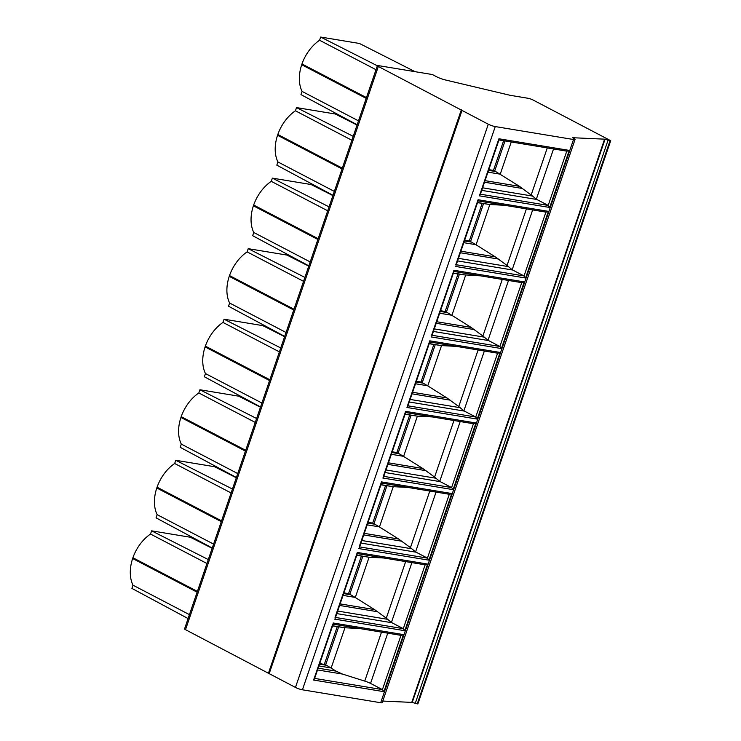 <?xml version="1.0" encoding="UTF-8"?>
<svg xmlns="http://www.w3.org/2000/svg" width="741" height="741" viewBox="0 0 741 741"><rect width="100%" height="100%" fill="white"/><g stroke="black" fill="none" stroke-linecap="round" stroke-linejoin="round"><path stroke-width="1.11" d="M495.266 126.572L573.525 139.512A5.206 0.834 18.9 0 0 575.072 139.428A5.206 0.834 18.9 0 0 573.738 138.345L572.534 137.715L604.591 139.16L610.714 140.697L532.936 99.933A3.714 0.593 18.9 0 0 527.962 98.257L510.114 95.302L445.341 79.945A7.438 1.186 -161.1 0 1 436.884 76.888L432.383 74.535L378.494 65.634A3.714 0.593 18.9 0 0 377.391 65.68A3.714 0.593 18.9 0 0 378.345 66.468L488.291 124.219A5.206 0.834 18.9 0 0 495.266 126.572L302.43 689.797L380.689 702.727A5.206 0.834 18.9 0 0 382.236 702.653L575.072 139.428M382.773 701.069L411.755 702.385L417.878 703.913L610.714 140.697M377.391 65.68L184.555 628.905A3.714 0.593 18.9 0 0 185.509 629.683L295.455 687.435A5.206 0.834 18.9 0 0 302.43 689.797M604.591 139.16L411.755 702.385M415.09 71.682L359.422 43.46L320.677 37.05L319.575 40.255L376.011 69.71M366.462 97.608L301.976 63.958A35.309 24.055 -62.4 0 1 319.575 40.255M301.976 63.958L301.707 64.736A35.309 24.055 -62.4 0 0 302.069 91.402L300.966 94.607L357.162 124.784M357.069 125.053L335.265 113.994L296.52 107.593L295.427 110.798L351.864 140.253M342.305 168.151L277.819 134.492A35.309 24.055 -62.4 0 1 295.427 110.798M277.819 134.492L277.551 135.279A35.309 24.055 -62.4 0 0 277.912 161.946L276.819 165.15L333.005 195.318M332.913 195.587L311.118 184.537L272.373 178.136L271.271 181.341L327.707 210.796M318.158 238.695L253.672 205.035A35.309 24.055 -62.4 0 1 271.271 181.341M253.672 205.035L253.403 205.813A35.309 24.055 -62.4 0 0 253.765 232.479L252.662 235.694L308.858 265.862M308.765 266.13L286.962 255.08L248.216 248.67L247.124 251.884L303.56 281.339M294.001 309.238L229.515 275.578A35.309 24.055 -62.4 0 1 247.124 251.884M229.515 275.578L229.247 276.356A35.309 24.055 -62.4 0 0 229.608 303.023L228.515 306.228L284.701 336.405M284.609 336.673L262.814 325.623L224.069 319.214L222.967 322.418L279.403 351.882M269.854 379.781L205.368 346.121A35.309 24.055 -62.4 0 1 222.967 322.418M205.368 346.121L205.1 346.899A35.309 24.055 -62.4 0 0 205.461 373.566L204.359 376.771L260.554 406.948M260.462 407.217L238.658 396.166L199.913 389.757L198.82 392.962L255.256 422.416M245.697 450.315L181.212 416.664A35.309 24.055 -62.4 0 1 198.82 392.962M181.212 416.664L180.943 417.442A35.309 24.055 -62.4 0 0 181.304 444.109L180.211 447.314L236.398 477.491M236.305 477.76L214.51 466.7L175.765 460.3L174.663 463.505L231.099 492.96M221.55 520.858L157.064 487.198A35.309 24.055 -62.4 0 1 174.663 463.505M157.064 487.198L156.796 487.986A35.309 24.055 -62.4 0 0 157.157 514.652L156.055 517.857L212.25 548.025M212.158 548.294L190.354 537.244L151.609 530.843L150.516 534.048L206.952 563.503M197.402 591.401L132.908 557.741A35.309 24.055 -62.4 0 1 150.516 534.048M132.908 557.741L132.648 558.519A35.309 24.055 -62.4 0 0 133 585.186L131.907 588.4L188.094 618.568M208.295 559.575L151.609 530.843M197.134 592.179L132.648 558.519M133 585.186L189.437 614.641M366.193 98.386L301.707 64.736M342.046 168.929L277.551 135.279M317.889 239.473L253.403 205.813M293.742 310.016L229.247 276.356M269.585 380.559L205.1 346.899M245.438 451.093L180.943 417.442M221.281 521.636L156.796 487.986M302.069 91.402L358.505 120.857M377.354 65.792L320.677 37.05M277.912 161.946L334.348 191.4M353.207 136.325L296.52 107.593M253.765 232.479L310.201 261.934M329.05 206.869L272.373 178.136M229.608 303.023L286.045 332.477M304.903 277.412L248.216 248.67M205.461 373.566L261.897 403.021M280.746 347.955L224.069 319.214M181.304 444.109L237.741 473.564M256.599 418.498L199.913 389.757M157.157 514.652L213.593 544.107M232.442 489.032L175.765 460.3M461.347 109.788L268.52 673.004M461.995 110.492L269.159 673.708M318.13 668.169L336.043 671.133L342.462 674.069L364.739 681.099A7.438 1.186 18.9 0 1 370.546 683.415L382.412 689.612L383.931 691.677L313.628 680.053L332.755 624.033M314.165 678.33L313.628 680.053M383.931 691.677L403.475 634.602L401.261 635.398L333.2 624.154M332.598 625.904L344.704 627.738L359.839 628.553M336.043 671.133L326.624 665.335A7.438 1.186 -161.1 0 1 325.642 664.853L319.751 663.427M337.238 626.673L324.391 664.195M498.536 139.827L479.408 195.846L549.711 207.471L548.201 205.405L536.836 199.477A11.152 7.966 -80.6 0 1 536.336 199.19L553.536 148.96M479.946 194.123L479.408 195.846M482.595 187.806L532.566 196.069L519.441 186.334L495.683 171.541A7.438 1.186 -161.1 0 1 494.701 171.06L493.45 170.402L503.621 140.707M549.711 207.471L569.255 150.395L567.05 151.192L498.98 139.938M532.566 196.069L536.336 199.19M488.81 169.643L493.45 170.402M477.658 200.783L478.075 199.737L548.386 211.352L525.564 278.005L524.044 275.948L512.689 270.02A11.152 7.966 -80.6 0 1 512.188 269.724L532.668 209.916M548.386 211.352L546.173 212.148L478.112 200.904M455.789 264.667L478.075 199.737M458.438 258.35L508.419 266.612L512.188 269.724M463.801 242.687L475.852 244.678L495.284 256.877L507.048 265.463L526.416 208.888M508.419 266.612L507.048 265.463M475.852 244.678L471.535 242.085A7.438 1.186 -161.1 0 1 470.554 241.603L469.294 240.945L482.15 203.423M504.751 205.303L489.606 204.488L477.51 202.654M464.663 240.177L469.294 240.945M453.511 271.326L453.927 270.27L524.23 281.895L501.407 348.548L499.897 346.492L488.532 340.554A11.152 7.966 -80.6 0 1 488.032 340.267L508.511 280.459M524.23 281.895L522.025 282.692L453.955 271.447M431.642 335.201L453.927 270.27M434.291 328.893L484.262 337.146L488.032 340.267M439.654 313.23L451.704 315.221L471.137 327.42L482.891 336.006L502.268 279.431M484.262 337.146L482.891 336.006M480.603 275.847L463.014 274.791M451.704 315.221L447.379 312.628A7.438 1.186 -161.1 0 1 446.397 312.146L445.146 311.489L457.994 273.966M440.506 310.72L445.146 311.489M429.363 341.87L429.771 340.814L500.082 352.438L477.26 419.091L475.741 417.026L464.385 411.098A11.152 7.966 -80.6 0 1 463.885 410.81L484.364 351.002M500.082 352.438L497.869 353.235L429.808 341.981M407.485 405.744L429.771 340.814M410.134 399.427L460.115 407.689L463.885 410.81M415.497 383.764L427.548 385.755L446.98 397.963L458.744 406.55L478.112 349.965M460.115 407.689L458.744 406.55M456.447 346.39L441.312 345.575L429.206 343.741M427.548 385.755L423.231 383.162A7.438 1.186 -161.1 0 1 422.25 382.68L420.99 382.032L433.846 344.5M416.359 381.263L420.99 382.032M405.207 412.413L405.623 411.357L475.926 422.981L453.103 489.634L451.593 487.569L440.228 481.641A11.152 7.966 -80.6 0 1 439.728 481.354L460.207 421.546M475.926 422.981L473.721 423.778L405.651 412.524M383.338 476.287L405.623 411.357M385.987 469.97L435.958 478.232L439.728 481.354M391.35 454.307L403.4 456.299L422.833 468.507L434.587 477.084L453.964 420.508M435.958 478.232L434.587 477.084M432.299 416.933L417.155 416.118L405.058 414.275M403.4 456.299L399.084 453.705A7.438 1.186 -161.1 0 1 398.093 453.223L396.843 452.575L409.69 415.043M392.211 451.806L396.843 452.575M381.059 482.956L381.467 481.9L451.778 493.525L428.956 560.177L427.437 558.112L416.081 552.184A11.152 7.966 -80.6 0 1 415.581 551.897L436.06 492.089M451.778 493.525L449.565 494.321L381.504 483.067M359.181 546.83L381.467 481.9M361.84 540.513L411.811 548.775L415.581 551.897M367.193 524.85L379.244 526.842L398.677 539.04L410.44 547.627L429.808 491.051M411.811 548.775L410.44 547.627M408.143 487.467L393.008 486.652L380.902 484.818M379.244 526.842L374.927 524.248A7.438 1.186 -161.1 0 1 373.946 523.767L372.695 523.109L385.542 485.587M368.055 522.349L372.695 523.109M356.903 553.49L357.319 552.443L427.622 564.058L404.799 630.711L403.289 628.655L391.924 622.727A11.152 7.966 -80.6 0 1 391.424 622.431L411.903 562.623M427.622 564.058L425.417 564.864L357.347 553.61M335.034 617.373L357.319 552.443M337.683 611.056L387.654 619.319L391.424 622.431M343.046 595.394L355.096 597.385L374.529 609.584L386.283 618.17L405.66 561.595M387.654 619.319L386.283 618.17M383.995 558.01L368.851 557.195L356.754 555.361M355.096 597.385L350.78 594.791A7.438 1.186 -161.1 0 1 349.789 594.31L348.539 593.652L361.386 556.13M343.907 592.883L348.539 593.652M573.525 139.512L380.689 702.727M403.475 634.602L333.163 622.977M569.255 150.395L498.943 138.771M455.252 266.389L525.564 278.005M431.105 336.923L501.407 348.548M406.948 407.467L477.26 419.091M382.801 478.01L453.103 489.634M358.653 548.553L428.956 560.177M334.497 619.096L404.799 630.711M605.008 139.382L412.172 702.598M607.99 140.392L415.164 703.607M610.047 140.734L417.211 703.95M378.345 66.468L185.509 629.683M488.291 124.219L295.455 687.435M314.619 678.404L382.412 689.612L400.992 635.352M370.546 683.415L387.756 633.166M317.519 669.947L342.462 674.069M344.704 627.738L332.653 625.747M318.899 665.937L330.94 667.928M326.624 665.335L319.501 664.149M325.642 664.853L338.637 626.895M331.144 668.049L344.945 627.747M364.739 681.099L381.504 632.138M484.512 182.212L522.609 188.51M485.04 180.647L519.441 186.334M487.958 172.144L500.008 174.135M566.772 151.145L548.201 205.405L480.409 194.198M481.715 190.363L536.836 199.477M500.203 174.265L511.262 141.966M531.195 194.92L547.284 147.922M494.701 171.06L505.01 140.938M495.683 171.541L488.569 170.365M545.904 212.111L524.044 275.948L456.252 264.741M457.567 260.906L512.689 270.02M498.452 259.044L460.356 252.746M495.284 256.877L460.893 251.19M471.535 242.085L464.412 240.908M489.606 204.488L477.565 202.497M476.055 244.808L489.847 204.507M470.554 241.603L483.54 203.655M521.747 282.645L499.897 346.492L432.105 335.284M433.411 331.449L488.532 340.554M474.305 329.588L436.208 323.289M471.137 327.42L436.736 321.733M465.459 275.031L453.409 273.04M451.899 315.342L465.7 275.041M446.397 312.146L459.392 274.189M447.379 312.628L440.265 311.442M497.6 353.188L475.741 417.026L407.948 405.818M409.264 401.983L464.385 411.098M450.148 400.131L412.052 393.832M446.98 397.963L412.589 392.276M441.312 345.575L429.261 343.583M427.752 385.885L441.543 345.584M422.25 382.68L435.236 344.732M423.231 383.162L416.109 381.986M473.443 423.732L451.593 487.569L383.801 476.361M385.107 472.526L440.228 481.641M426.001 470.674L387.904 464.375M422.833 468.507L388.432 462.819M417.155 416.118L405.105 414.126M403.595 456.428L417.396 416.127M398.093 453.223L411.088 415.275M399.084 453.705L391.961 452.529M449.296 494.275L427.437 558.112L359.644 546.904M360.96 543.07L416.081 552.184M401.844 541.217L363.748 534.919M398.677 539.04L364.285 533.353M393.008 486.652L380.957 484.66M379.448 526.971L393.249 486.67M373.946 523.767L386.932 485.818M374.927 524.248L367.805 523.072M425.139 564.818L403.289 628.655L335.497 617.448M336.812 613.613L391.924 622.727M377.697 611.751L339.6 605.453M374.529 609.584L340.138 603.896M368.851 557.195L356.801 555.204M355.291 597.515L369.092 557.213M349.789 594.31L362.784 556.361M350.78 594.791L343.657 593.615M314.397 679.071L333.283 623.913M480.177 194.864L499.063 139.706M456.03 265.408L478.186 200.672M431.873 335.951L454.038 271.206M463.005 274.791L453.362 273.197M407.726 406.485L429.882 341.749M383.569 477.028L405.735 412.292M359.422 547.571L381.587 482.836M335.265 618.114L357.431 553.379"/></g></svg>

